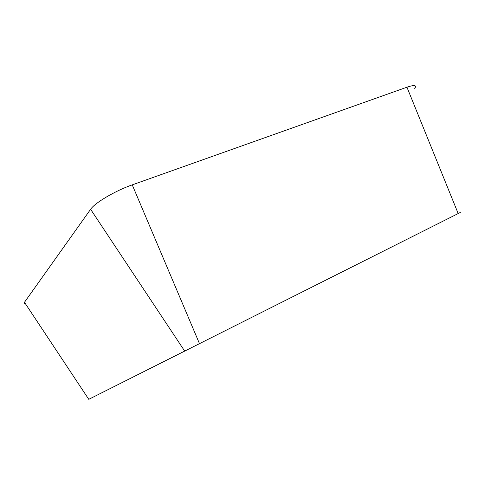 <?xml version="1.0" encoding="UTF-8"?>
<svg xmlns="http://www.w3.org/2000/svg" width="485" height="485" viewBox="0 0 485 485"><rect width="100%" height="100%" fill="white"/><g stroke="black" fill="none" stroke-linecap="round" stroke-linejoin="round"><path stroke-width="0.73" d="M25.39 303.677C24.298 303.586 23.995 303.131 24.474 302.3L88.773 399.325L460.301 212.485M24.614 302.094L90.61 209.29C94.799 202.857 115.321 190.738 132.241 184.864L406.951 87.209C414.329 84.723 416.924 85.117 414.736 88.385M90.61 209.29L184.712 351.134M132.241 184.864L199.505 343.695M406.951 87.209L458.179 213.552M88.773 399.325L24.474 302.3"/></g></svg>
